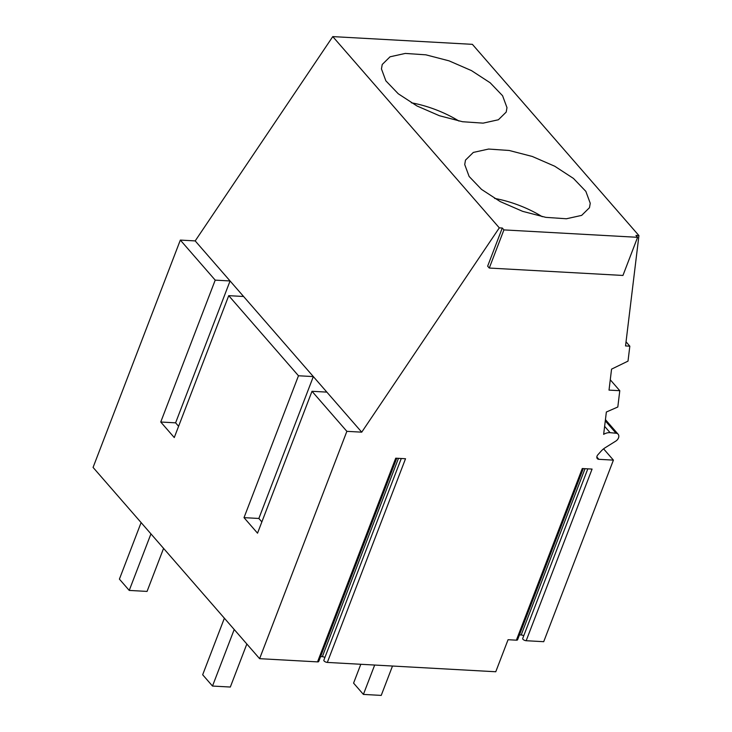 <?xml version="1.0" encoding="UTF-8"?>
<svg xmlns="http://www.w3.org/2000/svg" width="732" height="732" viewBox="0 0 732 732"><rect width="100%" height="100%" fill="white"/><g stroke="black" fill="none" stroke-linecap="round" stroke-linejoin="round"><path stroke-width="1.1" d="M542.211 216.69A60.985 25.19 21 0 0 494.603 198.418M458.946 121.064A60.985 25.19 21 0 0 411.338 102.791M360.803 664.281L353.574 683.121L363.401 694.412L374.674 665.049M363.401 694.412L381.226 695.4L392.498 666.038M234.213 629.502L212.5 686.049L202.673 674.758L224.376 618.201M246.84 644.004L230.324 687.037L212.5 686.049M150.948 533.875L129.235 590.422L119.407 579.122L141.111 522.575M163.575 548.378L147.059 591.41L129.235 590.422M327.332 662.423L495.765 671.756L508.063 639.713L516.38 640.18L582.269 468.526L592.078 469.075L526.18 640.72L543.711 641.689L613.407 460.126L598.849 459.321A3.587 2.58 139 0 1 597.312 458.625A3.587 2.58 139 0 1 597.888 454.755L601.009 451.269A14.356 10.321 139 0 1 605.291 447.655L615.749 441.131A5.206 3.742 139 0 0 618.128 434.222A5.206 3.742 139 0 0 616.051 433.225L610.113 432.676A10.23 7.347 139 0 0 603.653 434.351L606.361 412.015L617.808 407.001L619.784 390.705L609.024 390.11L611.559 369.138L628.01 361.123L629.831 346.172L625.54 345.934L638.926 235.594L635.952 235.43L637.59 237.314L622.95 275.452L489.278 268.049L487.64 266.164L502.28 228.018L499.306 227.853L361.727 432.164L346.867 431.34L259.613 658.672L317.532 661.884L395.719 458.186L405.528 458.735L327.332 662.423A2.516 1.034 -159 0 1 324.825 661.582A2.516 1.034 -159 0 1 323.846 660.209L401.273 458.497M398.473 458.342L322.336 656.677A2.873 1.19 -159 0 1 324.898 657.464M322.336 656.677L320.607 656.586M396.744 458.241L318.731 661.463A2.516 1.034 -159 0 1 317.532 661.884M259.613 658.672L93.074 467.419L180.337 240.087L195.197 240.91L332.776 36.6L472.387 44.341L638.926 235.594M346.867 431.34L311.997 391.291L257.536 533.18L244.012 517.643L258.863 518.466L261.864 521.907M180.337 240.087L215.208 280.136L160.747 422.016L174.271 437.553L228.732 295.664L298.473 375.763L244.012 517.643M526.18 640.72A2.516 1.034 -159 0 1 523.673 639.878A2.516 1.034 -159 0 1 522.694 638.505L587.823 468.837M585.024 468.681L521.184 634.983A2.873 1.19 -159 0 1 523.746 635.76M521.184 634.983L519.455 634.882M583.285 468.581L517.579 639.759A2.516 1.034 -159 0 1 516.38 640.18M215.208 280.136L230.068 280.96L195.197 240.91M160.747 422.016L175.598 422.84L230.068 280.96L361.727 432.164M499.306 227.853L332.776 36.6M502.28 228.018L503.918 229.903L637.59 237.314M464.719 164.544L469.121 176.458L481.528 189.405L500.24 201.593L522.685 211.356L545.788 217.349L566.385 218.767L581.647 215.391L589.47 207.705L590.248 203.276L585.847 191.363L573.44 178.416L554.728 166.228L532.283 156.465L509.179 150.472L488.583 149.054L473.32 152.43L465.488 160.116L464.719 164.544M381.454 68.918L385.856 80.831L398.263 93.778L416.975 105.966L439.42 115.729L462.523 121.722L483.12 123.141L498.382 119.764L506.205 112.078L506.983 107.65L502.582 95.736L490.175 82.789L471.463 70.601L449.018 60.838L425.914 54.836L405.318 53.427L390.055 56.794L382.223 64.489L381.454 68.918M629.831 346.172L626.043 341.826M619.784 390.705L610.268 379.78M613.407 460.126L603.589 448.844M503.918 229.903L489.278 268.049M311.997 391.291L326.856 392.114M298.473 375.763L313.333 376.587L258.863 518.466M228.732 295.664L243.591 296.487M175.598 422.84L178.599 426.28M604.623 426.363L610.113 432.676M605.291 420.863L616.051 433.225M596.836 457.006L598.849 459.321M605.437 419.646L618.128 434.222"/></g></svg>
